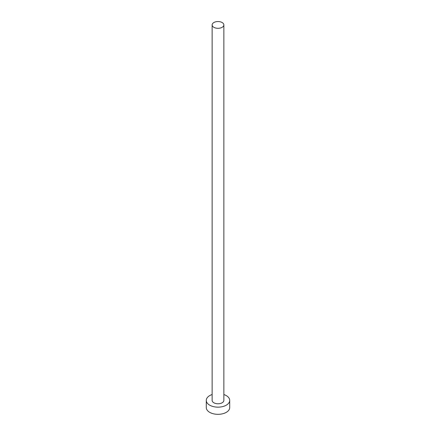 <?xml version="1.0" encoding="UTF-8"?>
<svg xmlns="http://www.w3.org/2000/svg" width="436" height="436" viewBox="0 0 436 436"><rect width="100%" height="100%" fill="white"/><g stroke="black" fill="none" stroke-linecap="round" stroke-linejoin="round"><path stroke-width="0.65" d="M213.858 27.315A5.859 3.384 0 0 0 220.24 28.051A5.859 3.384 0 0 0 223.859 24.923A5.859 3.384 0 0 0 222.142 22.536A5.859 3.384 0 0 0 215.76 21.8A5.859 3.384 0 0 0 212.141 24.923A5.859 3.384 0 0 0 213.858 27.315M212.141 24.923L212.141 400.39A5.859 3.384 0 0 0 213.858 402.782A5.859 3.384 0 0 0 220.24 403.518A5.859 3.384 0 0 0 223.859 400.39L223.859 24.923M212.141 394.531A11.718 6.763 0 0 0 206.283 400.39A11.718 6.763 0 0 0 209.716 405.175A11.718 6.763 0 0 0 222.485 406.641A11.718 6.763 0 0 0 229.718 400.39A11.718 6.763 0 0 0 226.284 395.61A11.718 6.763 0 0 0 223.859 394.531M206.283 400.39L206.283 407.567A11.718 6.763 0 0 0 209.716 412.347A11.718 6.763 0 0 0 222.485 413.813A11.718 6.763 0 0 0 229.718 407.567L229.718 400.39"/></g></svg>

